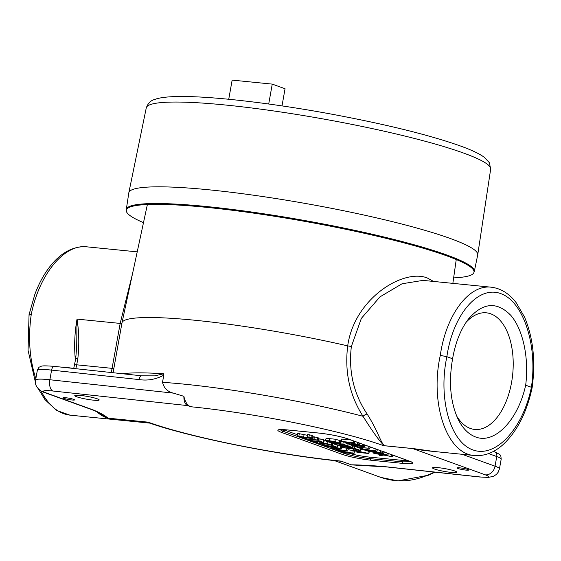 <?xml version="1.0" encoding="UTF-8"?>
<svg xmlns="http://www.w3.org/2000/svg" width="561" height="561" viewBox="0 0 561 561"><rect width="100%" height="100%" fill="white"/><g stroke="black" fill="none" stroke-linecap="round" stroke-linejoin="round"><path stroke-width="0.84" d="M466.023 322.4A58.603 32.328 -84.3 0 1 485.679 312.765A58.603 32.328 -84.3 0 1 490.735 313.816A58.603 32.328 -84.3 0 1 512.13 378.97A58.603 32.328 -84.3 0 1 474.045 429.361A58.603 32.328 -84.3 0 1 470.321 428.436A58.603 32.328 -84.3 0 1 456.584 415.869M475.588 436.956C468.547 434.312 462.748 428.464 458.19 419.411C450.406 402.56 448.534 382.343 452.587 358.767C455.427 342.498 460.7 329.279 468.4 319.09C482.733 302.477 496.843 301.208 510.748 315.289C523.062 329.496 529.156 358.051 525.671 385.211C518.062 420.238 494.522 444.557 475.588 436.956M525.671 385.211L531.386 387.279C522.922 429.018 495.468 458.414 472.888 449.908C450.181 442.026 437.973 398.282 446.872 356.698L452.587 358.767M423.218 450.406L413.513 448.625L434.396 451.521M433.569 281.44L427.131 277.905C403.149 268.502 354.286 298.578 347.701 345.878L351.361 346.495C348.402 371.347 353.661 393.857 367.132 414.025C378.458 431.886 380.653 442.867 384.53 445.729L413.513 448.625M440.294 355.372C429.628 403.457 446.872 454.052 474.424 455.518L474.459 455.518C484.648 456.289 494.276 452.573 503.329 444.361C517.2 431.227 526.793 412.349 532.123 387.728L531.386 387.279C537.81 345.443 523.42 301.481 500.735 293.606C478.133 285.093 452.86 314.707 446.872 356.698L440.294 355.372C445.953 315.086 468.898 284.343 491.177 287.19C500.826 288.347 509.157 293.522 516.183 302.702L524.542 317.091C533.209 337.876 535.734 361.424 532.123 387.721M351.551 464.901L386.894 466.948A9.663 4.909 -83.8 0 1 386.284 466.801C372.806 465.602 361.116 464.936 351.214 464.803L360.176 465.314M73.729 368.465L75.714 358.696A4.635 0.533 10.1 0 1 77.825 358.619C79.332 345.183 79.066 332.014 77.025 319.111L76.717 346.011L75.721 358.696M139.051 379.58C147.585 380.891 155.832 379.425 163.784 375.176L162.515 382.314C163.987 388.212 167.641 391.823 173.468 393.135L49.873 379.748L51.591 370.106A4.635 2.356 -83.8 0 1 54.34 366.368C38.344 365.113 42.103 366.571 39.782 366.957C39.095 366.915 38.274 368.079 37.321 370.442A28.604 3.296 10.1 0 1 51.591 370.106L139.051 379.58A4.635 2.356 -83.8 0 1 141.807 375.835A4.635 2.356 -83.8 0 1 141.849 375.842M163.791 375.183L163.651 373.78L154.752 375.863L141.807 375.835L54.34 366.368M46.367 392.981A9.663 7.98 -70.1 0 1 44.761 392.616L91.716 409.614C96.492 411.465 99.304 412.882 100.181 413.871L107.88 418.148C105.482 415.764 100.629 413.036 93.322 409.972L46.367 392.981A18.941 2.181 10.1 0 1 52.881 391.01L187.577 405.596C185.025 404.32 183.798 401.227 183.896 396.325L173.468 393.135M96.843 411.781A84.578 46.654 95.7 0 0 107.109 418.043A4.635 3.829 109.9 0 1 107.361 418.078M434.41 469.003A12.405 1.431 10.1 0 1 432.496 467.853A12.405 1.431 10.1 0 1 444.964 468.624A12.405 1.431 10.1 0 1 456.927 472.208A12.405 1.431 10.1 0 1 448.015 472.011A12.405 1.431 10.1 0 1 434.41 469.003M457.993 468.491A5.912 0.68 10.1 0 1 457.082 467.944A5.912 0.68 10.1 0 1 463.021 468.309A5.912 0.68 10.1 0 1 468.73 470.02A5.912 0.68 10.1 0 1 464.48 469.922A5.912 0.68 10.1 0 1 457.993 468.491M73.147 368.402A18.555 2.139 -169.9 0 0 66.275 367.385L64.915 367.511M75.412 360.4A84.578 46.654 95.7 0 1 77.025 319.111L120.18 323.416L111.309 372.532M97.284 398.829A12.405 1.431 10.1 0 1 99.199 399.979A12.405 1.431 10.1 0 1 86.738 399.208A12.405 1.431 10.1 0 1 74.767 395.624A12.405 1.431 10.1 0 1 83.68 395.821A12.405 1.431 10.1 0 1 97.284 398.829M73.701 399.341A5.912 0.68 10.1 0 1 74.613 399.888A5.912 0.68 10.1 0 1 68.673 399.523A5.912 0.68 10.1 0 1 62.972 397.812A5.912 0.68 10.1 0 1 67.215 397.91A5.912 0.68 10.1 0 1 73.701 399.341M91.738 409.614A9.663 7.98 -70.1 0 0 93.322 409.972M187.577 405.596L190.712 406.732A19.326 10.659 -84.3 0 1 183.896 396.325M479.459 476.976L488.245 477.411L493.456 476.331L496.45 474.375L498.238 472.145L499.458 468.842A28.604 3.296 -169.9 0 0 495.04 466.198A9.663 7.98 109.9 0 1 485.335 474.844A18.941 2.181 10.1 0 1 478.813 476.822A9.663 4.909 -83.8 0 0 479.459 476.976L386.922 466.955A9.663 4.909 -83.8 0 1 386.894 466.955M413.254 448.604A9.663 7.98 109.9 0 1 412.728 448.576L485.335 474.844M336.439 460.812L341.502 461.289M434.165 472.074C416.059 481.583 398.324 483.365 380.947 477.432L398.051 480.889L428.758 475.16L434.95 472.159M351.361 346.495L361.354 318.382L379.965 296.86L402.076 283.768L423.001 280.388L491.177 287.19M384.53 445.729L384.362 445.715A19.326 15.967 109.9 0 1 383.528 445.658L412.728 448.576M367.132 414.025A3.864 1.388 -31.8 0 0 363.009 416.283C373.205 432.531 380.323 442.341 384.362 445.715M113.098 372.728L121.968 322.919A161.119 18.569 10.1 0 1 121.982 322.841A161.119 18.569 10.1 0 1 347.701 345.878C344.524 371.859 349.622 395.323 363.009 416.283A161.119 18.569 -169.9 0 0 162.515 382.314M341.418 461.254L337.659 460.939C276.692 454.634 191.385 437.566 149.752 423.12L147.438 422.096M351.214 464.803L340.983 461.1A141.786 16.339 10.1 0 1 148.167 422.167L107.88 418.148M147.291 422.082L149.752 423.12M132.522 273.726L120.173 323.416L121.933 323.346M361.305 452.482L358.717 451.542L366.017 452.951L361.305 452.482L361.382 452.054M360.996 452.706L355.863 451.935L360.008 452.348L356.607 451.121L358.304 451.289L368.921 453.498L360.996 452.706M356.06 450.82L355.863 451.935M358.514 450.111L358.304 451.289M368.311 451.233L367.967 453.155M360.674 449.305L366.494 450.427M369.257 451.577L368.921 453.498M353.423 449.859L357.806 451.065L353.423 449.859L353.563 449.073M355.029 449.221L354.889 450.006M358.009 449.922L357.806 451.065M355.436 448.996L352.855 448.057L354.279 448.204L360.471 450.441L359.047 450.301L356.459 449.368L344.805 447.93L355.436 448.996M353.262 445.792L352.855 448.057M354.622 446.283L354.279 448.204M360.814 448.527L360.471 450.441M344.931 447.201L344.805 447.93L341.607 447.447M352.659 446.311L353.157 446.36M349.678 447.306L344.952 446.107L348.479 446.465L350.548 447.292L349.678 447.306L349.748 446.921M342.357 445.855L342.238 446.514L339.153 445.532L343.613 445.974L345.821 446.893M345.807 446.851L342.238 446.514M352.764 445.609L352.399 447.65L350.969 447.72L342.168 446.724L336.761 445.027L348.83 446.226L352.413 447.692L352.834 445.329M349.166 444.312L348.83 446.226M342.883 444.081L347.701 445.82L342.483 444.305L339.174 443.975L342.715 445.259L337.75 443.835L333.269 443.386L337.07 444.761L335.639 444.621L330.822 442.874L342.883 444.081L343.269 441.9M348.044 443.905L347.701 445.82M344.033 441.977L345.576 442.538M342.862 444.445L342.715 445.259M337.238 443.786L337.07 444.761M341.109 441.5L341.509 441.535M327.519 441.044L330.071 442.201L333.185 442.51L331.404 441.865L332.813 442.005L335.604 443.015L330.338 442.489L326.74 441.458L325.661 440.658L329.356 440.764L334.952 441.584L340.744 443.52L330.471 441.149L327.322 441.149M326.081 438.295L325.499 440.771L326.081 438.295L335.373 439.221L340.779 440.834L340.359 443.197M340.779 440.834L341.165 441.156L340.744 443.52M330.261 441.128L330.071 442.201M331.509 441.269L331.404 441.865M332.911 441.451L332.813 442.005M335.794 441.984L335.604 443.015M379.138 455.153L381.936 454.698L374.853 453.604L386.915 454.803L382.392 454.62L392.342 456.773L383.766 455.076L380.47 455.637L379.138 455.153L379.285 454.312M374.909 453.253L374.853 453.604M387.216 453.12L386.915 454.803M383.948 452.103L384.58 452.166M388.24 453.491L387.939 455.174M391.396 454.634L391.094 456.317M392.644 455.083L392.342 456.773M345.499 442.98L348.29 442.524L341.207 441.43L353.269 442.636L348.753 442.447L358.703 444.6L350.127 442.91L346.824 443.463L345.499 442.98L345.646 442.138M350.941 439.992L341.628 439.067L341.207 441.43M353.57 440.946L353.269 442.636M354.594 441.318L354.293 443.001M357.757 442.461L357.455 444.144M359.005 442.91L358.703 444.6M347.14 443.576L359.201 444.782L362.182 445.855L350.12 444.656L347.168 443.4M348.458 443.183L348.367 443.695M349.538 443.008L349.349 444.053M359.503 443.092L359.201 444.782M362.483 444.172L362.182 445.855M351.389 445.111L364.475 446.689L353.837 445.623L357.28 446.872L355.849 446.724L351.389 445.111L351.495 444.536M363.752 444.635L363.451 446.318M364.776 444.999L364.475 446.689M357.434 445.981L357.28 446.872M370.232 450.686L367.848 449.824L374.72 450.82L370.232 450.686L370.316 450.181M361.235 448.646L377.013 451.226L367.546 450.96L366.466 450.567L369.138 450.651L366.2 449.585L362.133 448.996L356.656 447.019L368.717 448.225L359.11 447.531L362.546 448.779L361.235 448.646M376.052 449.081L375.751 450.771M369.937 447.496L372.827 447.916M377.315 449.536L377.013 451.226M366.613 449.74L366.466 450.567M369.019 446.535L368.717 448.225M364.699 445.42L366.389 445.588M370.043 446.907L369.741 448.59M362.701 447.888L362.546 448.779M378.465 452.51L378.359 453.099L375.442 452.208L379.979 452.657L381.81 453.428L378.359 453.099M373.072 451.97L372.911 452.902L375.274 452.496L368.275 451.226L380.344 452.425L383.647 453.8L384.068 451.437M380.638 450.742L380.344 452.425M377.28 449.719L378.009 449.789M383.976 451.949L383.647 453.793L376.747 452.909L374.236 453.379L372.911 452.902M297.176 435.904L309.469 438.015L310.605 438.029L310.149 437.741L307.211 436.949L308.929 437.117L312.477 438.372L312.898 436.009L312.042 435.539L311.621 437.903C313.024 438.436 312.68 438.604 310.605 438.407L299.539 436.395L303.319 437.762L301.923 437.622L297.176 435.904L297.596 433.541L299.308 433.709L298.88 436.072M299.308 433.709L307.498 435.315M310.619 437.966L310.149 437.741M308.929 437.117L309.349 434.754L307.631 434.586L307.211 436.949M309.349 434.754L312.042 435.539M303.424 437.187L303.319 437.762M303.557 438.211L306.187 438.842L314.272 439.649L312.877 439.144L313.978 439.256L318.052 440.287L307.183 439.2L308.543 439.698L307.316 439.572L303.557 438.211L303.732 437.25M304.939 437.489L304.791 438.337M306.376 437.769L306.187 438.842M312.708 437.089L313.227 437.138M313.978 439.256L314.398 436.893L313.297 436.781L312.877 439.144M314.398 436.893L317.673 437.636L317.253 439.999M317.673 437.636L318.473 437.924L318.052 440.287M308.606 439.347L308.543 439.698M309.335 440.308L320.05 441.738L318.655 441.234L319.756 441.346L323.83 442.377L312.961 441.29L314.328 441.788L313.094 441.661L309.335 440.308L309.49 439.431M310.724 439.558L310.57 440.427M312.189 439.705L311.965 440.932M318.248 439.158L319.013 439.235M319.756 441.346L320.177 438.983L319.076 438.87L318.655 441.234M320.177 438.983L323.452 439.726L323.031 442.089M323.452 439.726L324.251 440.013L323.83 442.377M314.391 441.437L314.328 441.788M323.29 443.821L320.759 442.902L326.972 443.527L331.2 445.055L323.332 443.421L325.135 444.256L323.01 444.249L319.426 443.716L315.023 442.25L319.616 443.534L323.304 443.856M315.156 441.514L315.023 442.25M316.867 441.682L316.734 442.419M316.944 441.689L316.993 442.685L317.168 441.71M319.889 441.984L319.616 443.534M320.899 442.089L320.759 442.902M327.308 441.654L326.972 443.527M324.104 440.834L325.689 440.995M331.544 443.134L331.2 445.055M325.254 443.618L325.135 444.256M321.797 444.81L334.861 446.752L330.885 445.315L332.301 445.455L337.189 447.222L321.797 444.81M320.78 443.954L320.696 444.417M332.645 443.534L332.301 445.455M337.533 445.301L337.189 447.222M347.301 452.797L344.924 451.942L351.789 452.937L347.301 452.797L347.392 452.299M338.451 450.778L354.089 453.337L344.622 453.071L343.542 452.678L346.214 452.762L343.276 451.703L339.202 451.114L337.189 450.385L339.861 450.469L336.923 449.403L332.848 448.814L330.836 448.085L333.507 448.169L330.569 447.103L325.457 446.135L340.12 448.281L341.376 448.737L332.091 448.477L347.736 451.037L338.451 450.778M347.96 449.747L353.248 450.518L352.827 452.881M353.248 450.518L354.51 450.974L354.089 453.337M343.69 451.85L343.542 452.678M337.336 449.55L337.189 450.385M334.594 448.204L332.217 447.341L339.082 448.337L334.594 448.204L334.686 447.699M340.948 450.497L338.571 449.642L345.436 450.637L340.948 450.497L341.039 449.999M346.859 448.407L346.474 450.581M347.624 448.484L348.157 448.674L347.736 451.037M330.983 447.25L330.836 448.085M341.754 446.633L341.376 448.737M340.471 446.311L340.12 448.281M325.583 445.434L325.457 446.135M337.505 445.476L338.353 445.602M287.302 429.908A2.321 1.276 95.7 0 0 287.477 429.95L319.56 433.148A2.321 1.276 -84.3 0 1 319.384 433.113L287.302 429.908C277.344 429.088 275.241 429.852 280.977 432.201A2.321 1.914 -70.1 0 0 282.877 431.192L280.002 429.67M280.977 432.201L342.427 454.438C350.253 456.998 359.804 458.926 371.094 460.23A2.321 1.276 -84.3 0 1 370.225 458.653C360.029 457.481 351.396 455.735 344.328 453.428L282.877 431.192A2.321 1.914 109.9 0 1 284.778 430.182A17.005 1.964 10.1 0 1 283.445 429.642M410.82 461.752L402.314 461.857A2.321 1.276 95.7 0 0 403.177 463.428C413.127 464.242 415.238 463.477 409.502 461.135L348.051 438.898C340.19 436.332 330.632 434.403 319.384 433.113M35.848 378.731C29.53 359.117 27.994 337.722 31.241 314.539C39.144 274.462 64.171 243.916 86.731 246.826L82.565 246.707C70.384 247.576 59.438 254.28 49.74 266.812C43.786 274.518 38.828 283.691 34.866 294.322L29.053 314.616L28.05 350.281L35.476 382.469M31.241 314.539C28.962 314.356 28.478 314.532 29.789 315.065M38.337 388.871L44.964 399.607L56.479 410.4L69.95 415.147C58.372 413.709 48.695 405.624 40.918 390.877M450.329 238.502A177.185 20.42 -169.9 0 0 256.342 195.607A177.185 20.42 -169.9 0 0 128.841 192.689A177.185 20.42 -169.9 0 0 128.82 192.816L126.302 209.491A176.743 20.364 -169.9 0 1 303.887 220.375A176.743 20.364 -169.9 0 1 474.304 271.482L477.699 254.96A177.185 20.42 -169.9 0 0 477.72 254.834A177.185 20.42 -169.9 0 0 450.329 238.502M268.712 104.009L272.253 84.115L285.058 88.75L282.001 105.903M228.741 99.255L232.149 80.111L272.253 84.115M143.49 222.647A176.582 20.35 10.1 0 1 126.344 211.174A176.582 20.35 10.1 0 1 303.739 221.181A176.582 20.35 10.1 0 1 473.687 273.046A176.582 20.35 10.1 0 1 453.632 277.891M494.486 451.808A4.635 3.829 109.9 0 1 496.758 456.556A28.604 3.296 10.1 0 1 501.176 459.207C500.777 454.298 500.945 455.069 494.486 451.808L493.414 451.423M488.575 453.597L496.758 456.556L495.04 466.198L462.131 454.291M74.606 364.895A4.635 0.533 10.1 0 1 76.717 364.818L77.825 358.619M75.7 368.675A14.495 7.994 95.7 0 0 76.717 364.818L112.172 368.36A3.864 0.449 -169.9 0 0 113.876 368.353M52.881 391.01A9.663 4.909 96.2 0 1 49.873 379.748A28.604 3.296 -169.9 0 0 35.602 380.085L37.321 370.442M478.813 476.822L386.284 466.801M163.651 373.78A161.119 18.569 -169.9 0 0 122.494 373.745M347.799 446.395L347.694 446.998M344.65 446.353L344.559 446.893M351.256 444.768L350.87 446.97M329.777 438.4L329.356 440.764M335.373 439.221L334.952 441.584M339.685 440.35L339.265 442.713M328.199 440.995L328.094 441.584M380.779 452.951L380.688 453.442M382.623 451.458L382.329 453.148M304.069 434.677L303.648 437.04M309.553 437.545L309.469 438.015M317.996 441.795L317.771 443.057M322.07 443.316L321.972 443.87M297.379 434.74L284.778 430.182M407.686 460.525A17.005 1.964 10.1 0 1 401.445 460.286L369.362 457.082A17.005 1.964 10.1 0 1 348.619 453.183M280.002 429.298L279.399 429.775L287.477 429.95A2.321 1.276 95.7 0 0 287.66 429.943M347.631 438.8A2.321 1.914 -70.1 0 0 347.666 438.814A2.321 1.914 -70.1 0 0 347.673 438.814A2.321 1.914 -70.1 0 0 348.051 438.898M342.427 454.438A2.321 1.914 -70.1 0 0 344.328 453.428A2.321 1.914 109.9 0 1 344.615 453.071M319.56 433.148C330.702 434.445 340.078 436.332 347.673 438.814L409.116 461.044A2.321 1.914 -70.1 0 0 409.123 461.051A2.321 1.914 -70.1 0 0 409.502 461.135M401.445 460.286A2.321 1.276 95.7 0 1 402.314 461.857L370.225 458.653A2.321 1.276 95.7 0 0 369.362 457.082M371.094 460.23L403.177 463.428M190.712 406.732A141.786 16.339 10.1 0 1 383.528 445.658M146.274 107.852C149.506 99.416 154.815 99.774 156.68 98.778C161.084 97.586 166.82 96.878 173.882 96.639C207.128 95.279 274.995 103.357 337.799 115.314C389.776 125.243 430.525 135.418 460.041 145.846C470.875 149.71 478.884 153.462 484.052 157.108L489.402 162.718L490.658 169.198A174.906 20.154 -169.9 0 0 463.624 153.076A174.906 20.154 -169.9 0 0 272.127 110.727A174.906 20.154 -169.9 0 0 146.274 107.852L128.841 192.689M474.424 455.518L423.176 450.399M357.301 465.237L356.165 465.216M44.761 392.616C39.256 391.101 34.046 385.47 35.602 380.085M499.458 468.842L501.176 459.207M380.947 477.432L334.398 460.588M147.382 204.506L121.982 322.841M456.247 259.526L452.853 283.368M410.947 461.408L411.339 462.047L409.123 461.044M86.752 246.826L137.214 251.861M69.95 415.147L149.675 423.106M490.658 169.198L477.72 254.834M126.344 211.174L126.302 209.491M473.687 273.046L474.304 271.482"/></g></svg>
